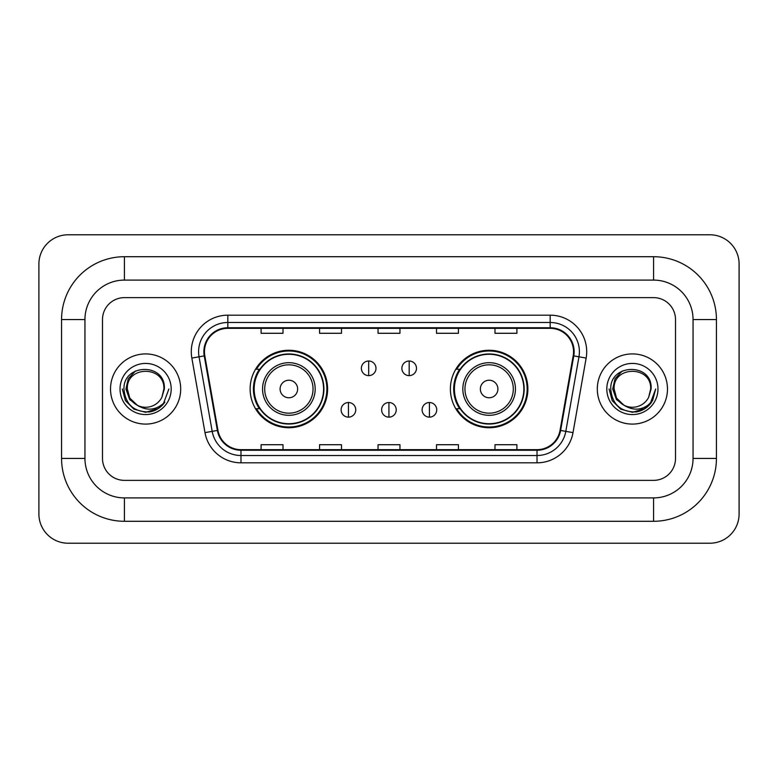 <?xml version="1.0" encoding="UTF-8"?>
<svg xmlns="http://www.w3.org/2000/svg" width="778" height="778" viewBox="0 0 778 778"><rect width="100%" height="100%" fill="white"/><g stroke="black" fill="none" stroke-linecap="round" stroke-linejoin="round"><path stroke-width="1.17" d="M450.394 389A38.735 38.735 0 0 0 489.129 427.735A38.735 38.735 0 0 0 527.873 389A38.735 38.735 0 0 0 489.129 350.265A38.735 38.735 0 0 0 450.394 389M250.127 389A38.735 38.735 0 0 0 288.871 427.735A38.735 38.735 0 0 0 327.606 389A38.735 38.735 0 0 0 288.871 350.265A38.735 38.735 0 0 0 250.127 389M259.424 408.732A35.448 35.448 0 0 1 259.424 369.268M459.681 408.732A35.448 35.448 0 0 1 459.681 369.268M110.525 389A35.088 35.088 0 0 0 145.612 424.088A35.088 35.088 0 0 0 180.691 389A35.088 35.088 0 0 0 145.612 353.912A35.088 35.088 0 0 0 110.525 389A35.088 35.088 0 0 0 145.612 424.088A35.088 35.088 0 0 0 180.691 389A35.088 35.088 0 0 0 145.612 353.912A35.088 35.088 0 0 0 110.525 389M597.31 389A35.088 35.088 0 0 0 632.388 424.088A35.088 35.088 0 0 0 667.475 389A35.088 35.088 0 0 0 632.388 353.912A35.088 35.088 0 0 0 597.31 389A35.088 35.088 0 0 0 632.388 424.088A35.088 35.088 0 0 0 667.475 389A35.088 35.088 0 0 0 632.388 353.912A35.088 35.088 0 0 0 597.31 389M204.449 351.724A23.389 23.389 0 0 1 227.837 328.335L550.163 328.335A23.389 23.389 0 0 1 573.192 355.789L560.053 430.341A23.389 23.389 0 0 1 537.015 449.665L240.986 449.665A23.389 23.389 0 0 1 217.947 430.341L204.809 355.789A23.389 23.389 0 0 1 204.449 351.724M203.865 351.724A23.972 23.972 0 0 0 204.225 355.886L217.373 430.438A23.972 23.972 0 0 0 240.986 450.248L537.015 450.248A23.972 23.972 0 0 0 560.627 430.438L573.775 355.886A23.972 23.972 0 0 0 550.163 327.752L227.837 327.752A23.972 23.972 0 0 0 203.865 351.724M191.845 358.075A36.547 36.547 0 0 1 227.837 315.178L550.163 315.178A36.547 36.547 0 0 1 586.155 358.075L573.007 432.626A36.547 36.547 0 0 1 537.015 462.822L240.986 462.822A36.547 36.547 0 0 1 204.993 432.626L191.845 358.075L199.042 356.801A29.233 29.233 0 0 1 227.837 322.491L550.163 322.491A29.233 29.233 0 0 1 578.958 356.801L565.81 431.352A29.233 29.233 0 0 1 537.015 455.509L240.986 455.509A29.233 29.233 0 0 1 212.19 431.352L199.042 356.801A29.233 29.233 0 0 1 198.604 351.724M675.508 319.564A21.93 21.93 0 0 0 653.588 297.634L124.412 297.634A21.93 21.93 0 0 0 102.492 319.564L102.492 458.436A21.93 21.93 0 0 0 124.412 480.366L653.588 480.366A21.93 21.93 0 0 0 675.508 458.436L675.508 319.564A21.93 21.93 0 0 0 653.588 297.634L124.412 297.634A21.93 21.93 0 0 0 102.492 319.564L102.492 458.436A21.93 21.93 0 0 0 124.412 480.366L653.588 480.366A21.93 21.93 0 0 0 675.508 458.436L675.508 319.564M378.04 328.335L378.04 333.285L399.96 333.285L399.96 328.335M319.564 328.335L319.564 333.285L341.493 333.285L341.493 328.335M261.097 328.335L261.097 333.285L283.017 333.285L283.017 328.335M436.507 328.335L436.507 333.285L458.436 333.285L458.436 328.335M494.983 328.335L494.983 333.285L516.903 333.285L516.903 328.335M399.96 449.665L399.96 444.715L378.04 444.715L378.04 449.665M341.493 449.665L341.493 444.715L319.564 444.715L319.564 449.665M283.017 449.665L283.017 444.715L261.097 444.715L261.097 449.665M458.436 449.665L458.436 444.715L436.507 444.715L436.507 449.665M516.903 449.665L516.903 444.715L494.983 444.715L494.983 449.665M653.588 256.711A62.853 62.853 0 0 1 716.441 319.564A62.853 62.853 0 0 0 653.588 256.711L124.412 256.711A62.853 62.853 0 0 0 61.559 319.564A62.853 62.853 0 0 1 124.412 256.711L124.412 280.099L653.588 280.099L124.412 280.099A39.464 39.464 0 0 0 84.948 319.564L84.948 458.436A39.464 39.464 0 0 0 124.412 497.901L653.588 497.901L124.412 497.901L124.412 521.289L653.588 521.289A62.853 62.853 0 0 0 716.441 458.436L716.441 319.564L693.052 319.564A39.464 39.464 0 0 0 653.588 280.099L653.588 256.711M716.441 458.436L693.052 458.436L693.052 319.564L693.052 458.436A39.464 39.464 0 0 1 653.588 497.901L653.588 521.289M739.1 264.014A29.233 29.233 0 0 0 709.867 234.781L68.133 234.781A29.233 29.233 0 0 0 38.9 264.014L38.9 513.986A29.233 29.233 0 0 0 68.133 543.219L709.867 543.219A29.233 29.233 0 0 0 739.1 513.986L739.1 264.014M61.559 458.436L84.948 458.436L84.948 319.564L61.559 319.564L61.559 458.436A62.853 62.853 0 0 0 124.412 521.289M168.904 389L163.156 404.336L159.889 407.409M138.756 406.252L129.693 399.591L125.939 389L128.263 378.691L135.479 370.989M163.886 389L161.882 397.315L164.323 389C166.132 362.616 123.157 363.258 123.955 389C125.414 404.541 133.981 412.194 149.658 411.941C156.047 410.716 161.104 407.448 164.839 402.148C156.407 410.249 147.266 411.309 137.414 405.328L129.79 398.132L127.339 389C126.221 365.427 165.004 365.427 163.886 389L161.882 397.315L163.886 389C165.004 365.427 126.221 365.427 127.339 389C126.221 365.427 165.004 365.427 163.886 389C165.004 365.427 126.221 365.427 127.339 389L129.79 398.132L137.268 405.26M137.414 405.328L129.79 398.132L127.339 389C127.66 396.362 131.025 401.808 137.414 405.328A18.273 18.273 0 0 0 161.882 397.315M120.026 389A25.577 25.577 0 0 0 145.612 414.577A25.577 25.577 0 0 0 171.189 389A25.577 25.577 0 0 0 145.612 363.423A25.577 25.577 0 0 0 120.026 389M164.839 402.148L158.294 408.538M158.138 408.644L149.658 411.941L158.187 408.606L149.658 411.941L158.187 408.606L145.612 412.301L133.962 409.179L125.433 400.651L122.311 389M297.634 389A8.772 8.772 0 0 0 288.871 380.228A8.772 8.772 0 0 0 280.099 389A8.772 8.772 0 0 0 288.871 397.772A8.772 8.772 0 0 0 297.634 389M315.178 389A26.316 26.316 0 0 0 288.871 362.684A26.316 26.316 0 0 0 262.556 389A26.316 26.316 0 0 0 288.871 415.316A26.316 26.316 0 0 0 315.178 389A26.316 26.316 0 0 1 288.871 415.316A26.316 26.316 0 0 1 262.556 389M323.58 389A34.718 34.718 0 0 0 288.871 354.282A34.718 34.718 0 0 0 254.153 389A34.718 34.718 0 0 0 288.871 423.718A34.718 34.718 0 0 0 323.58 389M326.877 389A38.005 38.005 0 0 1 256.39 408.732L259.91 408.732A35.049 35.049 0 0 0 312.056 415.277A35.049 35.049 0 0 0 312.056 362.723A35.049 35.049 0 0 0 259.91 369.268L256.39 369.268A38.005 38.005 0 0 1 326.877 389M497.901 389A8.772 8.772 0 0 0 489.129 380.228A8.772 8.772 0 0 0 480.366 389A8.772 8.772 0 0 0 489.129 397.772A8.772 8.772 0 0 0 497.901 389M515.444 389A26.316 26.316 0 0 0 489.129 362.684A26.316 26.316 0 0 0 462.822 389A26.316 26.316 0 0 0 489.129 415.316A26.316 26.316 0 0 0 515.444 389A26.316 26.316 0 0 1 489.129 415.316A26.316 26.316 0 0 1 462.822 389M523.847 389A34.718 34.718 0 0 0 489.129 354.282A34.718 34.718 0 0 0 454.42 389A34.718 34.718 0 0 0 489.129 423.718A34.718 34.718 0 0 0 523.847 389M527.144 389A38.005 38.005 0 0 1 456.647 408.732L460.177 408.732A35.049 35.049 0 0 0 512.323 415.277A35.049 35.049 0 0 0 512.323 362.723A35.049 35.049 0 0 0 460.177 369.268L456.647 369.268A38.005 38.005 0 0 1 527.144 389M368.684 361.011A7.313 7.313 0 0 0 361.371 368.315A7.313 7.313 0 0 0 368.684 375.628A7.313 7.313 0 0 0 375.988 368.315A7.313 7.313 0 0 0 368.684 361.011L368.684 375.628A7.313 7.313 0 0 0 375.988 368.315A7.313 7.313 0 0 0 368.684 361.011M409.17 361.011A7.313 7.313 0 0 0 401.866 368.315A7.313 7.313 0 0 0 409.17 375.628A7.313 7.313 0 0 0 416.483 368.315A7.313 7.313 0 0 0 409.17 361.011L409.17 375.628A7.313 7.313 0 0 0 416.483 368.315A7.313 7.313 0 0 0 409.17 361.011M348.437 402.518A7.313 7.313 0 0 0 341.124 409.831A7.313 7.313 0 0 0 348.437 417.144A7.313 7.313 0 0 0 355.74 409.831A7.313 7.313 0 0 0 348.437 402.518L348.437 417.144A7.313 7.313 0 0 0 355.74 409.831A7.313 7.313 0 0 0 348.437 402.518M388.922 402.518A7.313 7.313 0 0 0 381.619 409.831A7.313 7.313 0 0 0 388.922 417.144A7.313 7.313 0 0 0 396.235 409.831A7.313 7.313 0 0 0 388.922 402.518L388.922 417.144A7.313 7.313 0 0 0 396.235 409.831A7.313 7.313 0 0 0 388.922 402.518M429.417 402.518A7.313 7.313 0 0 0 422.114 409.831A7.313 7.313 0 0 0 429.417 417.144A7.313 7.313 0 0 0 436.73 409.831A7.313 7.313 0 0 0 429.417 402.518L429.417 417.144A7.313 7.313 0 0 0 436.73 409.831A7.313 7.313 0 0 0 429.417 402.518M644.972 408.606L632.388 412.301L620.737 409.179L612.218 400.651L609.096 389L612.218 400.651L620.737 409.179L632.388 412.301L644.038 409.179L652.567 400.651L655.689 389L649.931 404.336L646.664 407.409M625.531 406.252L616.468 399.591L612.714 389L615.048 378.691L622.264 370.989M623.937 405.202L616.565 398.132L614.114 389L616.565 398.132L623.937 405.202L616.565 398.132L614.114 389C612.996 365.427 651.779 365.427 650.661 389L648.658 397.315L651.098 389C652.917 362.616 609.933 363.258 610.73 389C612.189 404.541 620.756 412.194 636.433 411.941C642.822 410.716 647.88 407.448 651.614 402.148C643.182 410.249 634.041 411.309 624.189 405.328L624.053 405.26M650.661 389L648.658 397.315A18.273 18.273 0 0 1 624.189 405.328C617.8 401.808 614.445 396.362 614.114 389C612.996 365.427 651.779 365.427 650.661 389C651.779 365.427 612.996 365.427 614.114 389C612.996 365.427 651.779 365.427 650.661 389M606.811 389A25.577 25.577 0 0 0 632.388 414.577A25.577 25.577 0 0 0 657.974 389A25.577 25.577 0 0 0 632.388 363.423A25.577 25.577 0 0 0 606.811 389M651.614 402.148L645.079 408.538M644.933 408.625L636.433 411.941M655.689 389L652.567 400.651L644.038 409.179L632.388 412.301L620.737 409.179L612.218 400.651L609.096 389L612.218 400.651L620.737 409.179L632.388 412.301L644.038 409.179L652.567 400.651L655.689 389M651.565 402.226L645.088 408.528L651.565 402.226M550.163 315.178L550.163 327.752M199.042 356.801L204.225 355.886M240.986 462.822L240.986 450.248M537.015 450.248L537.015 462.822M560.627 430.438L573.007 432.626M204.993 432.626L217.373 430.438M573.775 355.886L586.155 358.075M227.837 315.178L227.837 327.752M313.038 389A24.176 24.176 0 0 0 288.871 364.824A24.176 24.176 0 0 0 264.695 389A24.176 24.176 0 0 0 288.871 413.176A24.176 24.176 0 0 0 313.038 389M513.305 389A24.176 24.176 0 0 0 489.129 364.824A24.176 24.176 0 0 0 464.962 389A24.176 24.176 0 0 0 489.129 413.176A24.176 24.176 0 0 0 513.305 389"/></g></svg>
